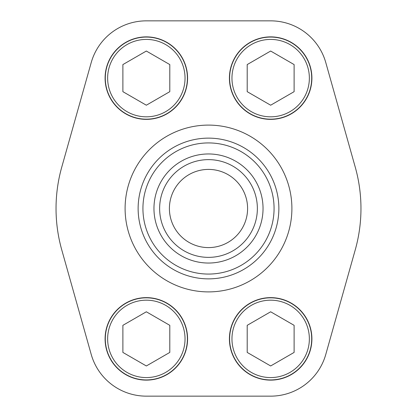<?xml version="1.0" encoding="UTF-8"?>
<svg xmlns="http://www.w3.org/2000/svg" width="417" height="417" viewBox="0 0 417 417"><rect width="100%" height="100%" fill="white"/><g stroke="black" fill="none" stroke-linecap="round" stroke-linejoin="round"><path stroke-width="0.63" d="M91.214 62.586L61.752 167.144A152.466 152.466 0 0 0 61.752 249.856L91.214 354.414A57.275 57.275 0 0 0 146.341 396.15L270.659 396.15A57.275 57.275 0 0 0 325.786 354.414L355.248 249.856A152.466 152.466 0 0 0 355.248 167.144L325.786 62.586A57.275 57.275 0 0 0 270.659 20.85L146.341 20.85A57.275 57.275 0 0 0 91.214 62.586M208.5 142.927A65.573 65.573 0 0 1 265.285 241.287A65.573 65.573 0 0 1 151.715 241.287A65.573 65.573 0 0 1 208.5 142.927M153.962 208.5A54.533 54.533 0 0 1 235.767 161.27A54.533 54.533 0 0 1 235.767 255.73A54.533 54.533 0 0 1 153.962 208.5M208.5 138.131A70.369 70.369 0 0 1 269.439 243.684A70.369 70.369 0 0 1 147.561 243.684A70.369 70.369 0 0 1 208.5 138.131M159.633 208.5A48.867 48.867 0 0 1 232.931 166.18A48.867 48.867 0 0 1 232.931 250.82A48.867 48.867 0 0 1 159.633 208.5M169.406 208.5A39.094 39.094 0 0 1 228.047 174.645A39.094 39.094 0 0 1 228.047 242.355A39.094 39.094 0 0 1 169.406 208.5M311.906 78.125A41.241 41.241 0 0 0 250.038 42.404A41.241 41.241 0 0 0 250.038 113.841A41.241 41.241 0 0 0 311.906 78.125M187.582 78.125A41.241 41.241 0 0 0 125.72 42.404A41.241 41.241 0 0 0 125.72 113.841A41.241 41.241 0 0 0 187.582 78.125M187.582 338.875A41.241 41.241 0 0 0 125.72 303.159A41.241 41.241 0 0 0 125.72 374.596A41.241 41.241 0 0 0 187.582 338.875M311.906 338.875A41.241 41.241 0 0 0 250.038 303.159A41.241 41.241 0 0 0 250.038 374.596A41.241 41.241 0 0 0 311.906 338.875M247.203 91.667L270.659 105.209L294.115 91.667L294.115 64.578L270.659 51.036L247.203 64.578L247.203 91.667M270.659 37.071A41.048 41.048 0 0 1 306.208 98.647A41.048 41.048 0 0 1 235.11 98.647A41.048 41.048 0 0 1 270.659 37.071M122.885 91.667L146.341 105.209L169.797 91.667L169.797 64.578L146.341 51.036L122.885 64.578L122.885 91.667M146.341 37.071A41.048 41.048 0 0 1 181.89 98.647A41.048 41.048 0 0 1 110.792 98.647A41.048 41.048 0 0 1 146.341 37.071M247.203 352.422L270.659 365.964L294.115 352.422L294.115 325.333L270.659 311.791L247.203 325.333L247.203 352.422M270.659 297.832A41.048 41.048 0 0 1 306.208 359.402A41.048 41.048 0 0 1 235.11 359.402A41.048 41.048 0 0 1 270.659 297.832M122.885 352.422L146.341 365.964L169.797 352.422L169.797 325.333L146.341 311.791L122.885 325.333L122.885 352.422M146.341 297.832A41.048 41.048 0 0 1 181.89 359.402A41.048 41.048 0 0 1 110.792 359.402A41.048 41.048 0 0 1 146.341 297.832M208.5 125.1A83.4 83.4 0 0 1 280.724 250.2A83.4 83.4 0 0 1 136.276 250.2A83.4 83.4 0 0 1 208.5 125.1M270.659 39.417A38.703 38.703 0 0 1 304.175 97.474A38.703 38.703 0 0 1 237.143 97.474A38.703 38.703 0 0 1 270.659 39.417M146.341 39.417A38.703 38.703 0 0 1 179.857 97.474A38.703 38.703 0 0 1 112.825 97.474A38.703 38.703 0 0 1 146.341 39.417M270.659 300.177A38.703 38.703 0 0 1 304.175 358.229A38.703 38.703 0 0 1 237.143 358.229A38.703 38.703 0 0 1 270.659 300.177M146.341 300.177A38.703 38.703 0 0 1 179.857 358.229A38.703 38.703 0 0 1 112.825 358.229A38.703 38.703 0 0 1 146.341 300.177"/></g></svg>
